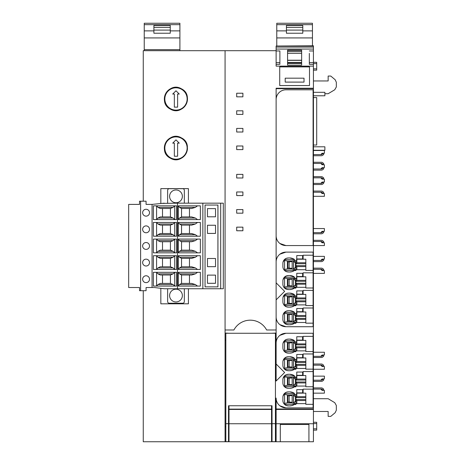 <?xml version="1.0" encoding="UTF-8"?>
<svg xmlns="http://www.w3.org/2000/svg" width="465" height="465" viewBox="0 0 465 465"><rect width="100%" height="100%" fill="white"/><g stroke="black" fill="none" stroke-linecap="round" stroke-linejoin="round"><path stroke-width="0.7" d="M225.839 426.725L225.072 426.725L225.072 441.75L143.261 441.75L143.261 290.706M143.261 201.206L143.261 50.691L276.123 50.691M181.397 137.873C168.626 130.171 156.961 151.759 170.428 158.216C183.204 165.924 194.858 144.324 181.397 137.873M181.397 88.786C168.626 81.084 156.961 102.672 170.428 109.13C183.204 116.837 194.858 95.238 181.397 88.786A11.555 11.555 -0 0 1 186.081 104.445A11.555 11.555 -0 0 1 170.428 109.13M177.618 107.142L174.346 107.142L174.346 94.052L172.713 94.052L175.985 90.78L179.257 94.052L177.618 94.052L177.618 107.142M177.618 156.228L174.346 156.228L174.346 143.139L172.713 143.139L175.985 139.866L179.257 143.139L177.618 143.139L177.618 156.228M171.341 88.344A11.555 11.555 -0 0 0 167.679 107.066M171.341 137.431A11.555 11.555 -0 0 0 170.428 158.216A11.555 11.555 -0 0 0 187.459 148.445M271.543 405.753L271.543 441.75L313.427 441.75L313.427 423.749L280.296 423.749L280.296 441.75M276.123 299.861L276.123 282.842L284.632 291.352L276.123 299.861L276.123 333.039L271.543 333.266M271.543 423.749L229.001 423.749L229.001 441.75L271.543 441.75M225.072 441.75L229.001 441.75M271.543 426.725L272.031 426.725M275.431 426.725L276.123 426.725M275.431 340.182L276.123 340.182M276.123 333.039L276.123 364.002L284.632 372.512L276.123 381.015L276.123 343.083A9.817 9.817 0 0 1 285.94 333.266L279.884 335.358M276.123 329.993L266.631 329.993A18.542 18.542 0 0 0 233.907 329.993L225.072 329.993L225.072 333.039L229.001 333.266M229.001 405.753L229.001 409.119L271.543 409.119M229.001 409.119L229.001 409.433L271.543 409.433M229.001 423.749L229.001 409.433M280.296 423.749L276.123 423.749L276.123 398.063A9.817 9.817 0 0 0 285.94 407.881L313.102 407.881L313.102 404.329L305.836 404.329L305.836 393.14L303.122 393.14L303.122 389.147L313.102 389.147L313.102 386.741L305.836 386.741L305.836 375.546L296.577 375.546L296.577 377.284L294.973 377.086A2.488 2.488 0 0 0 293.723 375.325A8.289 8.289 0 0 0 289.701 374.284L288.719 374.284A8.289 8.289 0 0 0 287.341 374.401A5.342 5.342 0 0 0 282.883 379.673L282.883 382.933A5.342 5.342 0 0 0 287.341 388.205A8.289 8.289 0 0 0 288.719 388.322L289.701 388.322A8.289 8.289 0 0 0 294.409 386.857L295.92 386.857L295.92 382.184L296.839 382.939L296.839 386.055L305.836 386.055M276.123 423.749L276.123 441.75M229.001 426.725L228.507 426.725M225.072 426.725L225.072 333.039M225.072 329.993L225.072 50.691M313.427 66.135L313.427 49.052L276.123 49.052L276.123 66.135L313.427 66.135L313.427 88.67L276.123 88.67M313.427 423.749L313.427 88.67M313.427 46.018L276.123 46.018L313.427 45.779L313.427 49.052M308.929 441.75L308.929 423.749M279.884 243.474L285.94 245.567L313.102 245.567L313.102 89.797L285.94 89.797A9.817 9.817 0 0 0 276.123 99.615L276.123 88.24L313.427 88.24M279.884 324.634L285.94 326.721L313.102 326.721L313.102 323.169L305.836 323.169L305.836 311.98L303.122 311.98L303.122 307.987L313.102 307.987L313.102 305.581L305.836 305.581L305.836 294.392L303.122 294.392L303.122 290.398L313.102 290.398L313.102 287.992L305.836 287.992L305.836 276.803L303.122 276.803L303.122 272.81L313.102 272.81L313.102 270.403L305.836 270.403L305.836 259.214L303.122 259.214L303.122 255.221L313.102 255.221L313.102 252.111L285.94 252.111A9.817 9.817 0 0 0 276.123 261.929L276.123 235.749A9.817 9.817 0 0 0 285.94 245.567M225.839 340.182L225.072 340.182M313.427 409.002L276.123 409.002M313.427 409.433L276.123 409.433M279.884 405.794L285.94 407.881M285.94 252.111L279.884 254.198M313.427 97.569L316.7 97.569L316.7 145.016L313.427 145.016M313.427 398.714L328.156 398.714L334.748 402.673L336.334 405.48L336.334 410.194L335.166 412.699L330.772 416.39L328.156 416.39L328.156 411.478L313.427 411.478M313.427 245.567L324.39 245.567L324.39 242.782L322.1 242.782L320.792 241.475L313.427 241.475M313.427 240.329L321.391 240.329A2.127 2.127 0 0 1 322.762 240.829L323.762 241.666L323.03 242.544L322.024 241.707A0.982 0.982 0 0 0 321.391 241.475L320.792 241.475M313.427 260.452L320.792 260.452L322.1 259.144L324.39 259.144L324.39 256.366L313.427 256.366M313.427 261.603L321.391 261.603A2.145 2.145 0 0 0 322.762 261.103L323.762 260.261L323.03 259.383L322.024 260.226A0.988 0.988 0 0 1 321.391 260.452L320.792 260.452M313.427 273.379L324.39 273.379L324.39 270.601L322.1 270.601L320.792 269.293L313.427 269.293M313.427 268.148L321.391 268.148A2.127 2.127 0 0 1 322.762 268.642L323.762 269.485L323.03 270.363L322.024 269.52A0.982 0.982 0 0 0 321.391 269.293L320.792 269.293M313.427 356.341L320.792 356.341L322.1 355.027L324.39 355.027L324.39 352.249L313.427 352.249M313.427 357.486L321.391 357.486A2.145 2.145 0 0 0 322.762 356.986L323.762 356.144L323.03 355.266L322.024 356.109A0.988 0.988 0 0 1 321.391 356.341L320.792 356.341M313.427 369.262L324.39 369.262L324.39 366.484L322.1 366.484L320.792 365.176L313.427 365.176M313.427 364.031L321.391 364.031A2.127 2.127 0 0 1 322.762 364.525L323.762 365.368L323.03 366.246L322.024 365.403A0.982 0.982 0 0 0 321.391 365.176L320.792 365.176M313.427 380.225L320.792 380.225L322.1 378.917L324.39 378.917L324.39 376.139L313.427 376.139M313.427 381.376L321.391 381.376A2.145 2.145 0 0 0 322.762 380.876L323.762 380.033L323.03 379.155L322.024 379.998A0.988 0.988 0 0 1 321.391 380.225L320.792 380.225M313.427 393.152L324.39 393.152L324.39 390.373L322.1 390.373L320.792 389.066L313.427 389.066M313.427 387.92L321.391 387.92A2.127 2.127 0 0 1 322.762 388.415L323.762 389.257L323.03 390.135L322.024 389.292A0.982 0.982 0 0 0 321.391 389.066L320.792 389.066M313.427 70.163L316.7 70.163L316.7 62.304L313.427 62.304M316.7 68.849L313.427 68.849M316.7 63.618L313.427 63.618M313.427 422.278L316.7 422.278L316.7 430.131L313.427 430.131M316.7 428.823L313.427 428.823M316.7 423.586L313.427 423.586M313.427 232.64L320.792 232.64L322.1 231.332L324.39 231.332L324.39 228.548L313.427 228.548M313.427 233.785L321.391 233.785A2.145 2.145 0 0 0 322.762 233.285L323.762 232.448L323.03 231.57L322.024 232.407A0.988 0.988 0 0 1 321.391 232.64L320.792 232.64M313.427 196.317L324.39 196.317L324.39 193.533L322.1 193.533L320.792 192.225L313.427 192.225M313.427 191.08L321.391 191.08A2.127 2.127 0 0 1 322.762 191.574L323.762 192.417L323.03 193.295L322.024 192.452A0.982 0.982 0 0 0 321.391 192.225L320.792 192.225M313.427 184.535L321.391 184.535A2.145 2.145 0 0 0 322.762 184.035L323.762 183.193L323.03 182.315L322.024 183.158A0.988 0.988 0 0 1 321.391 183.39L313.427 183.39M313.427 177.828L320.792 177.828L322.1 179.135L324.39 179.135L324.39 182.077L322.1 182.077L320.792 183.39M313.427 176.683L321.391 176.683A2.127 2.127 0 0 1 322.762 177.177L323.762 178.019L323.03 178.897L322.024 178.054A0.982 0.982 0 0 0 321.391 177.828L320.792 177.828M313.427 170.132L321.391 170.132A2.145 2.145 0 0 0 322.762 169.638L323.762 168.795L323.03 167.917L322.024 168.76A0.988 0.988 0 0 1 321.391 168.987L313.427 168.987M313.427 163.424L320.792 163.424L322.1 164.738L324.39 164.738L324.39 167.679L322.1 167.679L320.792 168.987M313.427 162.279L321.391 162.279A2.127 2.127 0 0 1 322.762 162.779L323.762 163.622L323.03 164.5L322.024 163.657A0.982 0.982 0 0 0 321.391 163.424L320.792 163.424M313.427 154.589L320.792 154.589L322.1 153.281L324.39 153.281L324.39 150.497L313.427 150.497M313.427 155.734L321.391 155.734A2.145 2.145 0 0 0 322.762 155.24L323.762 154.397L323.03 153.52L322.024 154.363A0.988 0.988 0 0 1 321.391 154.589L320.792 154.589M313.427 80.962L328.156 80.962L328.156 76.051L330.772 76.051L335.166 79.736L336.334 82.247L336.334 86.961L334.748 89.768L328.156 93.721L324.884 93.721M313.427 92.314L324.884 92.314L324.884 95.784L313.427 95.784M313.427 146.8L324.884 146.8L324.884 150.271L313.427 150.271M309.335 53.359L309.335 64.344L313.427 64.344M309.335 50.964L313.427 50.964M276.123 64.344L279.884 64.344L279.884 50.964L276.123 50.964M287.573 65.141L301.646 65.141L301.646 50.069L287.573 50.069L287.573 65.141M276.123 46.018L276.123 49.052M313.427 47.087L276.123 47.087M313.427 62.665L309.335 62.665L309.335 58.59M280.296 424.493L308.929 424.493M276.123 316.903A9.817 9.817 0 0 0 285.94 326.721M303.122 375.546L303.122 371.558L313.102 371.558L313.102 369.152L305.836 369.152L305.836 357.957L303.122 357.957L303.122 353.964L313.102 353.964L313.102 351.563L305.836 351.563L305.836 340.368L303.122 340.368L303.122 336.375L313.102 336.375L313.102 333.266L285.94 333.266M276.123 99.615L276.123 235.749M276.123 261.929L276.123 282.842M309.504 85.543L309.504 66.89L279.721 66.89L279.721 85.543L309.504 85.543M242.904 230.756L236.691 230.756L236.691 227.158L242.904 227.158L242.904 230.756M242.904 213.168L236.691 213.168L236.691 209.57L242.904 209.57L242.904 213.168M242.904 191.981L242.904 195.579L236.691 195.579L236.691 191.981L242.904 191.981M242.904 174.387L242.904 177.99L236.691 177.99L236.691 174.387L242.904 174.387M236.691 149.602L236.691 145.998L242.904 145.998L242.904 149.602L236.691 149.602M236.691 132.008L236.691 128.41L242.904 128.41L242.904 132.008L236.691 132.008M236.691 114.419L236.691 110.821L242.904 110.821L242.904 114.419L236.691 114.419M242.904 96.83L236.691 96.83L236.691 93.233L242.904 93.233L242.904 96.83M179.909 50.691L179.909 49.65L144.243 49.65L144.243 50.691M144.243 49.65L144.243 30.882L153.898 30.882L153.898 33.236L170.26 33.236L170.26 30.882L179.909 30.882L179.909 37.927L144.243 37.927M144.243 23.279L144.243 30.882M179.909 23.279L179.909 30.882M179.909 49.65L179.909 37.927M276.774 45.779L276.774 30.882L286.428 30.882L286.428 33.236L302.791 33.236L302.791 30.882L312.445 30.882L312.445 37.927L276.774 37.927M276.774 23.279L276.774 30.882M312.445 23.279L312.445 30.882M312.445 45.779L312.445 37.927M279.884 50.964L279.884 53.359M279.884 58.59L279.884 62.665L276.123 62.665M287.573 50.069L287.573 50.377L301.646 50.377L301.646 50.069M287.573 63.449L301.646 63.449M305.836 304.895L295.92 304.895L295.92 305.697L294.409 305.697A8.289 8.289 0 0 1 289.701 307.162L292.096 306.813L294.409 305.697M303.122 294.392L296.577 294.392L296.577 296.124L294.973 295.926A2.488 2.488 0 0 0 293.723 294.171A8.289 8.289 0 0 0 289.701 293.13L288.719 293.13A8.289 8.289 0 0 0 287.341 293.246A5.342 5.342 0 0 0 282.883 298.513L282.883 301.779A5.342 5.342 0 0 0 287.341 307.045A8.289 8.289 0 0 0 288.719 307.162L289.701 307.162M305.836 287.306L295.92 287.306L295.92 288.108L294.409 288.108A8.289 8.289 0 0 1 289.701 289.573L292.096 289.224L294.409 288.108M303.122 276.803L296.577 276.803L296.577 278.535L294.973 278.337A2.488 2.488 0 0 0 293.723 276.582A8.289 8.289 0 0 0 289.701 275.542L288.719 275.542A8.289 8.289 0 0 0 287.341 275.652A5.342 5.342 0 0 0 282.883 280.924L282.883 284.191A5.342 5.342 0 0 0 287.341 289.457A8.289 8.289 0 0 0 288.719 289.573L289.701 289.573M305.836 269.717L295.92 269.717L295.92 270.52L294.409 270.52A8.289 8.289 0 0 1 289.701 271.984L292.096 271.63L294.409 270.52M303.122 259.214L296.577 259.214L296.577 260.946L294.973 260.749A2.488 2.488 0 0 0 293.723 258.993A8.289 8.289 0 0 0 289.701 257.947L288.719 257.947A8.289 8.289 0 0 0 287.341 258.063A5.342 5.342 0 0 0 282.883 263.335L282.883 266.596A5.342 5.342 0 0 0 287.341 271.868A8.289 8.289 0 0 0 288.719 271.984L289.701 271.984M305.836 322.483L295.92 322.483L295.92 323.285L294.409 323.285A8.289 8.289 0 0 1 289.701 324.756L292.096 324.401L294.409 323.285M303.122 311.98L296.577 311.98L296.577 313.712L294.973 313.52A2.488 2.488 0 0 0 293.723 311.759A8.289 8.289 0 0 0 289.701 310.719L288.719 310.719A8.289 8.289 0 0 0 287.341 310.835A5.342 5.342 0 0 0 282.883 316.101L282.883 319.368A5.342 5.342 0 0 0 287.341 324.64A8.289 8.289 0 0 0 288.719 324.756L289.701 324.756M296.839 386.055L294.287 386.055L294.287 384.753L295.92 383.143M305.836 368.46L295.92 368.46L295.92 369.262L294.409 369.262A8.289 8.289 0 0 1 289.701 370.733L292.096 370.378L294.409 369.262M303.122 357.957L296.577 357.957L296.577 359.695L294.973 359.497A2.488 2.488 0 0 0 293.723 357.736A8.289 8.289 0 0 0 289.701 356.696L288.719 356.696A8.289 8.289 0 0 0 287.341 356.812A5.342 5.342 0 0 0 282.883 362.084L282.883 365.345A5.342 5.342 0 0 0 287.341 370.617A8.289 8.289 0 0 0 288.719 370.733L289.701 370.733M305.836 350.872L295.92 350.872L295.92 351.674L294.409 351.674A8.289 8.289 0 0 1 289.701 353.144L292.096 352.79L294.409 351.674M303.122 340.368L296.577 340.368L296.577 342.101L294.973 341.909A2.488 2.488 0 0 0 293.723 340.148A8.289 8.289 0 0 0 289.701 339.107L288.719 339.107A8.289 8.289 0 0 0 287.341 339.223A5.342 5.342 0 0 0 282.883 344.495L282.883 347.756A5.342 5.342 0 0 0 287.341 353.028A8.289 8.289 0 0 0 288.719 353.144L289.701 353.144M305.836 403.643L295.92 403.643L295.92 404.445L294.409 404.445A8.289 8.289 0 0 1 289.701 405.91L292.096 405.556L294.409 404.445M303.122 393.14L296.577 393.14L296.577 394.872L294.973 394.675A2.488 2.488 0 0 0 293.723 392.919A8.289 8.289 0 0 0 289.701 391.873L288.719 391.873A8.289 8.289 0 0 0 287.341 391.989A5.342 5.342 0 0 0 282.883 397.261L282.883 400.522A5.342 5.342 0 0 0 287.341 405.794A8.289 8.289 0 0 0 288.719 405.91L289.701 405.91M313.102 336.375L313.102 351.563M313.102 353.964L313.102 369.152M313.102 371.558L313.102 386.741M313.102 389.147L313.102 404.329M313.102 255.221L313.102 270.403M313.102 272.81L313.102 287.992M313.102 290.398L313.102 305.581M313.102 307.987L313.102 323.169M144.243 24.657L179.909 24.657M170.26 30.882L170.26 25.517L153.898 25.517L153.898 30.882M276.774 24.657L312.445 24.657M302.791 30.882L302.791 25.517L286.428 25.517L286.428 30.882M287.573 53.301L301.646 53.301M287.573 60.218L301.646 60.218M287.573 62.432L301.646 62.432M287.573 63.223L301.646 63.223M295.92 301.983L294.287 303.599L294.287 304.895L295.92 304.895L295.92 301.024L296.839 301.779L296.839 304.895M305.836 297.931L296.839 297.931L295.92 298.687L295.92 301.024M295.92 298.687L295.92 296.124M288.719 307.162L286.434 306.813L283.871 304.866M282.889 298.449L282.889 301.843M283.016 302.942L283.371 304.011M288.719 293.13L286.434 293.479L285.115 294.171M283.016 297.35L284.632 294.816L284.534 305.639M289.701 293.13L293.723 294.171M295.92 284.394L294.287 286.004L294.287 287.306L295.92 287.306L295.92 283.435L296.839 284.191L296.839 287.306M305.836 280.337L296.839 280.337L295.92 281.093L295.92 283.435M295.92 281.093L295.92 278.535M288.719 289.573L286.434 289.224L283.871 287.277M282.889 280.86L282.889 284.255M283.016 285.353L283.371 286.417M288.719 275.542L286.434 275.89L284.534 277.064L283.016 279.761M289.701 275.542L293.723 276.582M295.92 266.805L294.287 268.415L294.287 269.717L295.92 269.717L295.92 265.846L296.839 266.602L296.839 269.717M305.836 262.748L296.839 262.748L295.92 263.504L295.92 265.846M295.92 263.504L295.92 260.946M288.719 271.984L286.434 271.63L283.871 269.688M282.889 263.266L282.889 266.666M283.016 267.764L283.371 268.828M288.719 257.947L286.434 258.302L284.534 259.476L283.016 262.167M289.701 257.947L293.723 258.993M295.92 319.571L294.287 321.187L294.287 322.483L295.92 322.483L295.92 318.618L296.839 319.374L296.839 322.483M305.836 315.52L296.839 315.52L295.92 316.276L295.92 318.618M295.92 313.846L294.287 313.846L294.287 314.689L295.92 316.293L295.92 313.712M288.719 324.756L286.434 324.401L283.871 322.46M282.889 316.037L282.889 319.438M283.016 320.536L283.371 321.6M288.719 310.719L286.434 311.068L284.534 312.242L283.016 314.939M289.701 310.719L293.723 311.759M296.763 311.73L302.634 311.73L302.634 308.481L296.763 308.481L296.763 311.73M302.634 294.136L302.634 290.892L296.763 290.892L296.763 294.136L302.634 294.136M296.763 276.547L302.634 276.547L302.634 273.304L296.763 273.304L296.763 276.547M296.763 258.959L302.605 258.959L302.605 255.581L296.763 255.581L296.763 258.959M305.836 379.085L296.839 379.085L295.92 379.841L295.92 382.184M295.92 379.841L295.92 377.284M289.701 388.322L292.096 387.967L294.409 386.857M288.719 388.322L286.434 387.967L283.871 386.026M282.889 379.603L282.889 383.003M283.016 384.102L283.371 385.165M288.719 374.284L286.434 374.639L285.115 375.325M283.016 378.504L284.632 375.976L284.534 386.793M289.701 374.284L293.723 375.325M295.92 365.548L294.287 367.164L294.287 368.46L295.92 368.46L295.92 364.595L296.839 365.351L296.839 368.46M305.836 361.497L296.839 361.497L295.92 362.252L295.92 364.595M295.92 359.823L294.287 359.823L294.287 360.666L295.92 362.276L295.92 359.695M288.719 370.733L286.434 370.378L283.871 368.437M282.889 362.014L282.889 365.414M283.016 366.513L283.371 367.577M288.719 356.696L286.434 357.05L284.534 358.224L283.016 360.916M289.701 356.696L293.723 357.736M295.92 347.959L294.287 349.575L294.287 350.872L295.92 350.872L295.92 347.006L296.839 347.762L296.839 350.872M305.836 343.908L296.839 343.908L295.92 344.664L295.92 347.006M295.92 344.664L295.92 342.101M288.719 353.144L286.434 352.79L283.871 350.848M282.889 344.425L282.889 347.826M283.016 348.924L283.371 349.988M288.719 339.107L286.434 339.456L284.534 340.636L283.016 343.327M289.701 339.107L293.723 340.148M295.92 400.731L294.287 402.341L294.287 403.643L295.92 403.643L295.92 399.772L296.839 400.528L296.839 403.643M305.836 396.674L296.839 396.674L295.92 397.43L295.92 399.772M295.92 397.43L295.92 394.872M288.719 405.91L286.434 405.556L283.871 403.614M282.889 397.191L282.889 400.592M283.016 401.69L283.371 402.754M288.719 391.873L286.434 392.228L284.534 393.402L283.016 396.093M289.701 391.873L293.723 392.919M296.763 392.884L302.634 392.884L302.634 389.641L296.763 389.641L296.763 392.884M302.634 375.296L302.634 372.047L296.763 372.047L296.763 375.296L302.634 375.296M296.763 357.707L302.634 357.707L302.634 354.458L296.763 354.458L296.763 357.707M296.763 340.118L302.605 340.118L302.605 336.741L296.763 336.741L296.763 340.118M304.017 82.107L304.017 78.178L285.202 78.178L285.202 82.107L304.017 82.107M153.898 30.091L170.26 30.091M286.428 30.091L302.791 30.091M305.836 301.779L296.839 301.779M305.836 300.838L295.92 300.838M305.836 298.873L295.92 298.873M296.839 297.931L296.839 294.392M295.92 298.71L294.287 297.094L294.287 296.257L295.92 296.257M293.467 295.821L293.467 304.47L292.16 304.133L292.16 296.159L294.95 295.821M293.467 304.47L294.287 304.47M295.92 305.488L284.597 305.488M287.411 304.093L292.16 304.093M284.632 304.674L287.411 304.098L287.411 296.193L292.16 296.199M294.473 294.804L284.597 294.804M284.632 295.618L287.411 296.193M305.836 284.191L296.839 284.191M305.836 283.249L295.92 283.249M305.836 281.284L295.92 281.284M296.839 280.337L296.839 276.803M295.92 281.122L294.287 279.506L294.287 278.669L295.92 278.669M293.467 278.233L293.467 286.882L292.16 286.545L292.16 278.57L294.95 278.233M293.467 286.882L294.287 286.882M295.92 287.899L284.534 288.05M284.597 287.899L284.534 277.064M284.632 287.085L287.411 286.51L292.16 286.504M294.473 277.216L284.597 277.216M284.632 278.029L287.411 278.605L287.411 286.51M287.411 278.611L292.16 278.611M305.836 266.602L296.839 266.602M305.836 265.66L295.92 265.66M305.836 263.696L295.92 263.696M296.839 262.748L296.839 259.214M295.92 263.533L294.287 261.917L294.287 261.074L295.92 261.074M293.467 260.644L293.467 269.293L292.16 268.95L292.16 260.981L294.95 260.644M293.467 269.293L294.287 269.293M295.92 270.31L284.534 270.456M284.597 270.31L284.534 259.476M284.632 269.491L287.411 268.921L292.16 268.915M294.473 259.627L284.597 259.627M284.632 260.441L287.411 261.016L287.411 268.921M292.16 261.022L287.411 261.022M305.836 319.374L296.839 319.374M305.836 318.426L295.92 318.426M305.836 316.462L295.92 316.462M296.839 315.52L296.839 311.98M293.467 313.41L293.467 322.059L292.16 321.722L292.16 313.747L294.95 313.41M293.467 322.059L294.287 322.059M295.92 323.076L284.534 323.227M284.597 323.076L284.534 312.242M284.632 322.262L287.411 321.687L292.16 321.681M294.473 312.393L284.597 312.393M284.632 313.212L287.411 313.782L292.16 313.788M305.836 382.939L296.839 382.939M305.836 381.998L295.92 381.998M305.836 380.033L295.92 380.033M296.839 379.085L296.839 375.546M295.92 379.87L294.287 378.254L294.287 377.411L295.92 377.411M293.467 376.981L293.467 385.625L292.16 385.287L292.16 377.318L294.95 376.981M293.467 385.625L294.287 385.625M295.92 386.648L284.597 386.648M284.632 385.828L287.411 385.258L292.16 385.252M294.473 375.964L284.597 375.964M284.632 376.778L287.411 377.353L292.16 377.353M305.836 365.351L296.839 365.351M305.836 364.403L295.92 364.403M305.836 362.444L295.92 362.444M296.839 361.497L296.839 357.957M293.467 359.393L293.467 368.036L292.16 367.699L292.16 359.73L294.95 359.393M293.467 368.036L294.287 368.036M295.92 369.053L284.534 369.204M284.597 369.053L284.534 358.224M284.632 368.239L287.411 367.664L292.16 367.664M294.473 358.37L284.597 358.37M284.632 359.189L287.411 359.759L292.16 359.765M305.836 347.762L296.839 347.762M305.836 346.814L295.92 346.814M305.836 344.85L295.92 344.85M296.839 343.908L296.839 340.368M295.92 344.687L294.287 343.077L294.287 342.234L295.92 342.234M293.467 341.798L293.467 350.447L292.16 350.11L292.16 342.141L294.95 341.798M293.467 350.447L294.287 350.447M295.92 351.464L284.534 351.616M284.597 351.464L284.534 340.636M287.411 350.069L292.16 350.069M284.632 350.651L287.411 350.075L287.411 342.17L284.632 341.601M294.473 340.781L284.597 340.781M292.16 342.176L287.411 342.176M305.836 400.528L296.839 400.528M305.836 399.586L295.92 399.586M305.836 397.622L295.92 397.622M296.839 396.674L296.839 393.14M295.92 397.459L294.287 395.843L294.287 395L295.92 395M293.467 394.57L293.467 403.219L292.16 402.876L292.16 394.907L294.95 394.57M293.467 403.219L294.287 403.219M295.92 404.236L284.534 404.381M284.597 404.236L284.534 393.402M284.632 403.417L287.411 402.847L292.16 402.841M294.473 393.553L284.597 393.553M284.632 394.367L287.411 394.942L287.411 402.847M287.411 394.948L292.16 394.948M294.287 303.599L293.496 303.372L293.496 297.321L294.287 297.094M287.411 303.122L292.16 303.529M287.411 297.17L292.16 296.763M294.287 286.004L293.496 285.783L293.496 279.732L294.287 279.506M287.411 285.533L292.16 285.94M287.411 279.581L292.16 279.174M294.287 268.415L293.496 268.195L293.496 262.138L294.287 261.917M287.411 267.945L292.16 268.352M287.411 261.987L292.16 261.586M294.287 321.187L293.496 320.96L293.496 314.91L294.287 314.689M287.411 313.782L287.411 321.687M287.411 320.711L292.16 321.117M287.411 314.759L292.16 314.352M294.287 384.753L293.496 384.532L293.496 378.475L294.287 378.254M287.411 377.353L287.411 385.258M287.411 384.282L292.16 384.683M287.411 378.324L292.16 377.923M294.287 367.164L293.496 366.943L293.496 360.887L294.287 360.666M287.411 359.759L287.411 367.664M287.411 366.693L292.16 367.094M287.411 360.735L292.16 360.334M294.287 349.575L293.496 349.355L293.496 343.298L294.287 343.077M287.411 349.099L292.16 349.506M287.411 343.147L292.16 342.74M294.287 402.341L293.496 402.12L293.496 396.064L294.287 395.843M287.411 401.87L292.16 402.277M287.411 395.918L292.16 395.512M166.203 93.616A11.143 11.143 0 0 0 170.643 108.74A11.143 11.143 0 0 0 185.768 104.3A11.143 11.143 0 0 0 181.327 89.175A11.143 11.143 0 0 0 166.203 93.616M185.768 153.386A11.143 11.143 0 0 0 181.327 138.262A11.143 11.143 0 0 0 166.203 142.703A11.143 11.143 0 0 0 170.643 157.827A11.143 11.143 0 0 0 185.768 153.386M160.832 288.317L160.832 303.814L188.418 303.814L188.418 288.748M188.418 203.17L188.418 188.621L160.832 188.621L160.832 203.594M152.061 287.521L152.061 204.397L146.074 204.397L146.074 201.206L139.529 201.206L139.529 204.397L128.666 204.397L128.666 287.521L139.529 287.521L139.529 290.706L146.074 290.706L146.074 287.521L154.421 287.521L164.238 288.748L202.85 288.748L202.85 203.17L223.305 203.17L223.305 288.748L202.85 288.748M140.61 201.206L140.61 290.706M143.057 277.559A3.435 3.435 0 0 1 147.719 276.193A3.435 3.435 0 0 1 149.091 280.854A3.435 3.435 0 0 1 144.429 282.22A3.435 3.435 0 0 1 143.057 277.559M149.091 264.23A3.435 3.435 0 0 1 144.429 265.596A3.435 3.435 0 0 1 143.057 260.935A3.435 3.435 0 0 1 147.719 259.569A3.435 3.435 0 0 1 149.091 264.23M149.091 247.607A3.435 3.435 0 0 1 144.429 248.973A3.435 3.435 0 0 1 143.057 244.311A3.435 3.435 0 0 1 147.719 242.945A3.435 3.435 0 0 1 149.091 247.607M149.091 230.983A3.435 3.435 0 0 1 144.429 232.349A3.435 3.435 0 0 1 143.057 227.687A3.435 3.435 0 0 1 147.719 226.316A3.435 3.435 0 0 1 149.091 230.983M149.091 214.359A3.435 3.435 0 0 1 144.429 215.725A3.435 3.435 0 0 1 143.057 211.064A3.435 3.435 0 0 1 147.719 209.692A3.435 3.435 0 0 1 149.091 214.359M215.528 283.295L207.466 283.295L207.466 275.117L215.528 275.117L215.528 283.295M207.466 275.117L207.466 283.295M215.528 266.672L207.466 266.672L207.466 258.494L215.528 258.494L215.528 266.672M207.466 258.494L207.466 266.672M215.528 216.8L207.466 216.8L207.466 208.616L215.528 208.616L215.528 216.8M207.466 208.616L207.466 216.8M215.528 233.424L207.466 233.424L207.466 225.246L215.528 225.246L215.528 233.424M207.466 225.246L207.466 233.424M205.053 286.864L217.916 286.864L217.916 205.053L205.053 205.053L205.053 286.864L217.94 286.864L217.94 205.053L205.053 205.053M169.603 295.571A6.382 6.382 0 0 0 175.985 301.948A6.382 6.382 0 0 0 182.367 295.571A6.382 6.382 0 0 0 175.985 289.189A6.382 6.382 0 0 0 169.603 295.571M182.367 196.346A6.382 6.382 0 0 0 175.985 189.964A6.382 6.382 0 0 0 169.603 196.346A6.382 6.382 0 0 0 175.985 202.728A6.382 6.382 0 0 0 182.367 196.346M164.238 288.748L162.372 288.515M177.491 288.748L177.491 203.17L202.85 203.17M178.275 272.333L200.363 272.333L200.363 286.08L178.275 286.08L178.275 272.333L179.502 273.873L195.352 273.873L197.544 272.333M178.275 236.208L200.363 236.208L200.363 222.462L178.275 222.462L179.502 224.002L181.548 225.118L181.548 233.546L179.502 234.668L178.275 236.208L178.275 222.462M200.363 252.832L200.363 239.086L178.275 239.086L179.502 240.626L181.548 241.742L181.548 250.17L179.502 251.292L178.275 252.832L200.363 252.832M178.275 252.832L178.275 239.086M178.275 205.838L200.363 205.838L200.363 219.585L178.275 219.585L178.275 205.838L179.502 207.378L195.352 207.378L197.544 205.838M200.363 269.456L200.363 255.709L178.275 255.709L179.502 257.25L181.548 258.371L181.548 266.794L179.502 267.916L178.275 269.456L200.363 269.456M178.275 269.456L178.275 255.709M177.491 203.17L162.372 203.403M220.689 288.748L220.689 203.17M164.238 203.17L152.061 204.397M153.392 286.08L153.392 272.333L176.555 272.333L176.555 286.08L153.392 286.08M153.392 239.086L176.555 239.086L176.555 252.832L153.392 252.832L153.392 239.086M176.555 269.456L176.555 255.709L153.392 255.709L153.392 269.456L176.555 269.456M153.392 219.585L153.392 205.838L176.555 205.838L176.555 219.585L153.392 219.585M176.555 236.208L176.555 222.462L153.392 222.462L153.392 236.208L176.555 236.208M170.423 274.995L170.423 283.418L173.114 284.539L157.96 284.539L156.577 286.08L156.577 272.333L157.96 273.873L160.274 274.995L170.423 274.995L173.114 273.873L157.96 273.873M173.114 284.539L174.724 286.08L174.724 272.333L173.114 273.873M173.114 251.292L174.724 252.832L174.724 239.086L173.114 240.626L157.96 240.626L156.577 239.086L156.577 252.832L157.96 251.292L160.274 250.17L170.423 250.17L173.114 251.292L157.96 251.292M170.423 258.371L170.423 266.794L173.114 267.916L174.724 269.456L174.724 255.709L173.114 257.25L157.96 257.25L160.274 258.371L170.423 258.371L173.114 257.25M173.114 267.916L157.96 267.916L156.577 269.456L156.577 255.709L157.96 257.25M170.423 208.494L170.423 216.923L173.114 218.039L157.96 218.039L156.577 219.585L156.577 205.838L157.96 207.378L160.274 208.494L170.423 208.494L173.114 207.378L157.96 207.378M173.114 218.039L174.724 219.585L174.724 205.838L173.114 207.378M170.423 225.118L170.423 233.546L173.114 234.668L174.724 236.208L174.724 222.462L173.114 224.002L157.96 224.002L160.274 225.118L170.423 225.118L173.114 224.002M173.114 234.668L157.96 234.668L156.577 236.208L156.577 222.462L157.96 224.002M189.47 283.418L189.47 274.995M197.544 286.08L195.352 284.539L191.69 283.418L181.548 283.418L179.502 284.539L178.275 286.08M181.548 283.418L181.548 274.995L191.69 274.995L195.352 273.873M195.352 284.539L179.502 284.539M181.548 274.995L179.502 273.873M189.47 233.546L189.47 225.118M197.544 236.208L195.352 234.668L191.69 233.546L181.548 233.546M181.548 225.118L191.69 225.118L195.352 224.002L197.544 222.462M195.352 234.668L179.502 234.668M195.352 224.002L179.502 224.002M197.544 252.832L195.352 251.292L191.69 250.17L181.548 250.17M181.548 241.742L191.69 241.742L195.352 240.626L197.544 239.086M189.47 250.17L189.47 241.742M195.352 251.292L179.502 251.292M195.352 240.626L179.502 240.626M197.544 219.585L195.352 218.039L191.69 216.923L181.548 216.923L181.548 208.494L191.69 208.494L195.352 207.378M189.47 216.923L189.47 208.494M178.275 219.585L179.502 218.039L195.352 218.039M181.548 208.494L179.502 207.378M181.548 216.923L179.502 218.039M181.548 258.371L191.69 258.371L195.352 257.25L197.544 255.709M189.47 266.794L189.47 258.371M197.544 269.456L195.352 267.916L191.69 266.794L181.548 266.794M195.352 267.916L179.502 267.916M195.352 257.25L179.502 257.25M157.96 284.539L160.274 283.418L170.423 283.418M162.5 283.418L162.5 274.995M170.423 250.17L170.423 241.742L173.114 240.626M162.5 250.17L162.5 241.742M170.423 241.742L160.274 241.742L157.96 240.626M157.96 267.916L160.274 266.794L170.423 266.794M162.5 266.794L162.5 258.371M162.5 216.923L162.5 208.494M157.96 218.039L160.274 216.923L170.423 216.923M157.96 234.668L160.274 233.546L170.423 233.546M162.5 233.546L162.5 225.118M167.638 288.748L167.638 301.587A1.639 1.639 0 0 0 169.277 303.226L182.693 303.226A1.639 1.639 0 0 0 184.332 301.587L184.332 288.748M184.332 203.17L184.332 190.325A1.639 1.639 0 0 0 182.693 188.691L169.277 188.691A1.639 1.639 0 0 0 167.638 190.325L167.638 203.17M225.839 423.679L225.839 333.266L275.431 333.266L275.431 423.679L272.031 423.679L272.031 405.753L228.507 405.753L228.507 423.679L225.839 423.679L225.839 441.674L228.507 441.674L228.507 423.679M272.031 428.986L271.543 428.986M272.031 434.223L271.543 434.223M272.031 423.679L272.031 441.674L275.431 441.674L275.431 423.679M228.507 434.223L229.001 434.223M228.507 428.986L229.001 428.986M287.573 51.551L301.646 51.551M287.573 60.345L301.646 60.345M153.898 27.354L170.26 27.354M286.428 27.354L302.791 27.354M295.444 303.139L295.444 297.554M295.444 285.551L295.444 279.965M295.444 267.962L295.444 262.376M295.444 320.728L295.444 315.142M295.444 384.299L295.444 378.713M295.444 366.705L295.444 361.119M295.444 349.116L295.444 343.53M295.444 401.888L295.444 396.302M287.916 297.152L287.916 303.139M289.166 303.215L289.166 297.077M287.916 279.564L287.916 285.551M289.166 285.626L289.166 279.488M287.916 261.975L287.916 267.962M289.166 268.038L289.166 261.9M287.916 314.741L287.916 320.728M289.166 320.803L289.166 314.666M287.916 378.312L287.916 384.299M289.166 384.375L289.166 378.231M287.916 360.718L287.916 366.705M289.166 366.786L289.166 360.642M287.916 343.129L287.916 349.116M289.166 349.192L289.166 343.054M287.916 395.901L287.916 401.888M289.166 401.963L289.166 395.825M144.243 23.25L179.909 23.25M276.774 23.25L312.445 23.25"/></g></svg>
